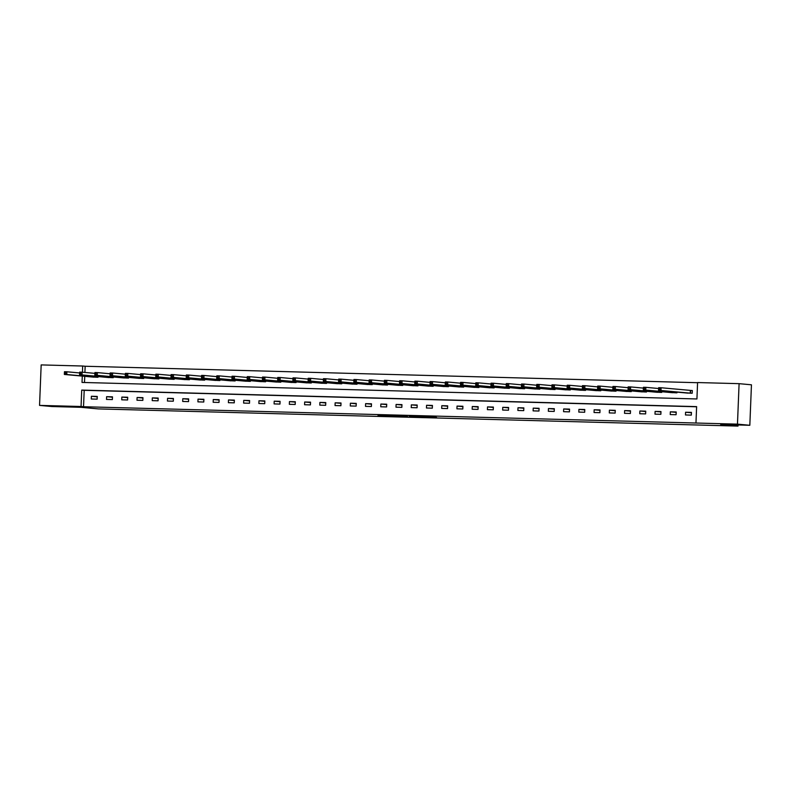 <?xml version="1.0" encoding="UTF-8"?>
<svg xmlns="http://www.w3.org/2000/svg" width="791" height="791" viewBox="0 0 791 791"><rect width="100%" height="100%" fill="white"/><g stroke="black" fill="none" stroke-linecap="round" stroke-linejoin="round"><path stroke-width="1.19" d="M424.708 417.084L436.494 417.401L426.201 416.511L415.601 416.244L424.708 417.084M64.674 406.475L51.415 406.02L64.674 406.475M737.202 424.54L723.943 424.095L737.202 424.54M377.989 415.631L393.305 416.244L377.989 415.631M82.284 376.101L82.027 382.439L696.93 398.961L697.583 382.547L739.091 383.665L751.45 384.802L749.828 425.281L720.72 424.5L738.013 426.092L98.302 408.907L81.008 407.316L51.909 406.534L39.55 405.397L41.172 364.908L82.679 366.025L82.432 372.215M749.828 425.281L737.469 424.144L695.961 423.027L696.624 406.614L81.72 390.092L81.058 406.505L39.55 405.397M696.614 406.782L84.192 390.319L83.53 406.732L695.961 423.027M83.53 406.732L81.058 406.505M409.778 416.669L423.116 417.045L409.797 416.234M407.622 416.649L386.018 415.453L407.622 416.58M738.013 426.092L738.062 424.965M691.443 412.388L685.579 412.23L685.471 414.968L691.324 415.127L691.443 412.388M676.206 411.982L670.343 411.824L670.234 414.563L676.087 414.721L676.206 411.982M660.969 411.567L655.106 411.419L654.997 414.148L660.861 414.306L660.969 411.567M645.733 411.162L639.87 411.004L639.761 413.742L645.624 413.901L645.733 411.162M630.496 410.756L624.633 410.598L624.524 413.327L630.387 413.485L630.496 410.756M615.26 410.341L609.396 410.183L609.288 412.922L615.151 413.08L615.26 410.341M600.023 409.936L594.16 409.778L594.051 412.516L599.914 412.675L600.023 409.936M584.786 409.52L578.923 409.372L578.814 412.101L584.678 412.259L584.786 409.52M569.55 409.115L563.686 408.957L563.578 411.696L569.441 411.854L569.55 409.115M554.313 408.71L548.46 408.551L548.341 411.28L554.204 411.439L554.313 408.71M539.076 408.294L533.223 408.136L533.114 410.875L538.968 411.033L539.076 408.294M523.84 407.889L517.986 407.731L517.878 410.47L523.731 410.628L523.84 407.889M508.603 407.474L502.75 407.325L502.641 410.054L508.494 410.213L508.603 407.474M493.376 407.068L487.513 406.91L487.404 409.649L493.258 409.807L493.376 407.068M478.14 406.663L472.276 406.505L472.168 409.234L478.031 409.392L478.14 406.663M462.903 406.248L457.04 406.09L456.931 408.828L462.794 408.987L462.903 406.248M447.666 405.842L441.803 405.684L441.694 408.423L447.558 408.571L447.666 405.842M432.43 405.427L426.567 405.279L426.458 408.008L432.321 408.166L432.43 405.427M417.193 405.022L411.33 404.863L411.221 407.602L417.084 407.76L417.193 405.022M401.957 404.616L396.093 404.458L395.984 407.187L401.848 407.345L401.957 404.616M386.72 404.201L380.857 404.043L380.748 406.782L386.611 406.94L386.72 404.201M371.483 403.796L365.63 403.637L365.511 406.376L371.375 406.525L371.483 403.796M356.247 403.38L350.393 403.222L350.284 405.961L356.138 406.119L356.247 403.38M341.01 402.975L335.157 402.817L335.048 405.556L340.901 405.714L341.01 402.975M325.773 402.57L319.92 402.411L319.811 405.14L325.665 405.299L325.773 402.57M310.547 402.154L304.683 401.996L304.575 404.735L310.428 404.893L310.547 402.154M295.31 401.749L289.447 401.591L289.338 404.33L295.191 404.478L295.31 401.749M280.073 401.334L274.21 401.175L274.101 403.914L279.965 404.072L280.073 401.334M264.837 400.928L258.973 400.77L258.865 403.509L264.728 403.667L264.837 400.928M249.6 400.523L243.737 400.365L243.628 403.094L249.491 403.252L249.6 400.523M234.363 400.108L228.5 399.949L228.391 402.688L234.255 402.846L234.363 400.108M219.127 399.702L213.263 399.544L213.155 402.283L219.018 402.431L219.127 399.702M203.89 399.287L198.027 399.129L197.918 401.868L203.781 402.026L203.89 399.287M188.654 398.882L182.79 398.723L182.681 401.462L188.545 401.62L188.654 398.882M173.417 398.476L167.563 398.318L167.445 401.047L173.308 401.205L173.417 398.476M158.18 398.061L152.327 397.903L152.218 400.642L158.071 400.8L158.18 398.061M142.944 397.655L137.09 397.497L136.981 400.236L142.835 400.384L142.944 397.655M127.707 397.24L121.854 397.082L121.745 399.821L127.598 399.979L127.707 397.24M112.48 396.835L106.617 396.677L106.508 399.415L112.362 399.574L112.48 396.835M97.244 396.429L91.38 396.271L91.272 399L97.135 399.158L97.244 396.429M697.583 382.706L85.151 366.253L84.904 372.442M84.746 376.328L84.499 382.508M686.351 392.979L692.204 393.246L692.313 390.507L690.741 390.467M676.997 392.118L676.967 392.83L671.114 392.563M661.76 391.703L661.731 392.425L655.877 392.158M646.524 391.298L646.504 392.01L640.641 391.743M631.297 390.883L631.267 391.604L625.404 391.337M616.06 390.477L616.031 391.199L610.168 390.932M600.824 390.072L600.794 390.784L594.941 390.517M585.587 389.656L585.558 390.378L579.704 390.111M570.351 389.251L570.321 389.963L564.467 389.696M555.114 388.836L555.084 389.558L549.231 389.291M539.877 388.43L539.848 389.152L533.994 388.875M524.641 388.025L524.611 388.737L518.758 388.47M509.404 387.61L509.374 388.332L503.521 388.065M494.167 387.204L494.138 387.916L488.284 387.649M478.931 386.789L478.901 387.511L473.048 387.244M463.694 386.384L463.664 387.106L457.811 386.829M448.457 385.978L448.438 386.69L442.574 386.423M433.231 385.563L433.201 386.285L427.338 386.018M417.994 385.158L417.964 385.87L412.111 385.603M402.757 384.742L402.728 385.464L396.874 385.197M387.521 384.337L387.491 385.059L381.638 384.782M372.284 383.922L372.254 384.644L366.401 384.377M357.048 383.516L357.018 384.238L351.164 383.971M341.811 383.111L341.781 383.823L335.928 383.556M326.574 382.696L326.545 383.417L320.691 383.151M311.338 382.29L311.308 383.012L305.455 382.735M296.101 381.875L296.071 382.597L290.218 382.33M280.864 381.47L280.835 382.191L274.981 381.924M265.628 381.064L265.608 381.776L259.745 381.509M250.401 380.649L250.371 381.371L244.508 381.104M235.164 380.244L235.135 380.965L229.271 380.689M219.928 379.828L219.898 380.55L214.045 380.283M204.691 379.423L204.661 380.145L198.808 379.878M189.454 379.018L189.425 379.729L183.571 379.462M174.218 378.602L174.188 379.324L168.335 379.057M158.981 378.197L158.951 378.919L153.098 378.642M143.744 377.782L143.715 378.503L137.861 378.236M128.508 377.376L128.478 378.098L122.625 377.831M113.271 376.971L113.242 377.683L107.388 377.416M98.035 376.556L98.005 377.277L92.151 377.01M739.091 383.665L737.469 424.144M85.151 366.253L82.679 366.025M84.192 390.319L81.72 390.092M685.579 412.23L691.423 412.773M670.343 411.824L676.186 412.358M655.106 411.419L660.95 411.953M639.87 411.004L645.713 411.547M624.633 410.598L630.476 411.132M609.396 410.183L615.24 410.727M594.16 409.778L600.003 410.311M578.923 409.372L584.776 409.906M563.686 408.957L569.54 409.491M548.46 408.551L554.303 409.085M533.223 408.136L539.067 408.68M517.986 407.731L523.83 408.265M502.75 407.325L508.593 407.859M487.513 406.91L493.357 407.444M472.276 406.505L478.12 407.039M457.04 406.09L462.883 406.633M441.803 405.684L447.647 406.218M426.567 405.279L432.41 405.813M411.33 404.863L417.173 405.397M396.093 404.458L401.937 404.992M380.857 404.043L386.71 404.587M365.63 403.637L371.473 404.171M350.393 403.222L356.237 403.766M335.157 402.817L341 403.351M319.92 402.411L325.763 402.945M304.683 401.996L310.527 402.54M289.447 401.591L295.29 402.125M274.21 401.175L280.054 401.719M258.973 400.77L264.817 401.304M243.737 400.365L249.58 400.899M228.5 399.949L234.344 400.493M213.263 399.544L219.107 400.078M198.027 399.129L203.88 399.673M182.79 398.723L188.644 399.257M167.563 398.318L173.407 398.852M152.327 397.903L158.17 398.446M137.09 397.497L142.934 398.031M121.854 397.082L127.697 397.626M106.617 396.677L112.46 397.211M91.38 396.271L97.224 396.805M420.802 416.956L409.174 416.155L420.802 416.956M400.108 416.313L405.546 416.501L400.108 416.313M658.666 389.558L659.645 389.587L659.684 388.49L658.705 388.46L658.547 390.418L658.656 387.679L661.098 387.748L660.989 390.487L658.547 390.418L687.933 393.127M692.313 390.566L661.098 387.748L659.684 388.49M690.622 393.196L660.989 390.487L659.645 389.587M658.656 387.679L658.705 388.46M643.429 389.152L644.408 389.172L644.447 388.084L643.478 388.055L643.31 390.012L643.419 387.274L645.861 387.333L645.753 390.072L643.31 390.012L672.696 392.722M658.616 388.51L645.861 387.333L644.447 388.084M675.385 392.791L645.753 390.072L644.408 389.172M643.419 387.274L643.478 388.055M628.192 388.737L629.171 388.767L629.211 387.669L628.242 387.639L628.074 389.597L628.183 386.858L630.625 386.928L630.516 389.666L628.074 389.597L657.459 392.306M643.38 388.104L630.625 386.928L629.211 387.669M660.159 392.385L630.516 389.666L629.171 388.767M628.183 386.858L628.242 387.639M612.956 388.332L613.935 388.351L613.974 387.264L613.005 387.234L612.837 389.192L612.946 386.453L615.388 386.522L615.279 389.251L612.837 389.192L642.223 391.901M628.143 387.689L615.388 386.522L613.974 387.264M644.922 391.97L615.279 389.251L613.935 388.351M612.946 386.453L613.005 387.234M597.719 387.916L598.698 387.946L598.747 386.848L597.769 386.829L597.601 388.776L597.709 386.048L600.151 386.107L600.043 388.846L597.601 388.776L626.986 391.486M612.916 387.283L600.151 386.107L598.747 386.848M629.685 391.565L600.043 388.846L598.698 387.946M597.709 386.048L597.769 386.829M582.483 387.511L583.461 387.541L583.511 386.443L582.532 386.413L582.364 388.371L582.473 385.632L584.915 385.701L584.806 388.44L582.364 388.371L611.75 391.08M597.68 386.878L584.915 385.701L583.511 386.443M614.449 391.15L584.806 388.44L583.461 387.541M582.473 385.632L582.532 386.413M567.256 387.106L568.225 387.125L568.274 386.038L567.295 386.008L567.127 387.956L567.236 385.227L569.678 385.286L569.569 388.025L567.127 387.956L596.513 390.675M582.443 386.463L569.678 385.286L568.274 386.038M599.212 390.744L569.569 388.025L568.225 387.125M567.236 385.227L567.295 386.008M552.019 386.69L552.988 386.72L553.038 385.622L552.059 385.593L551.891 387.55L551.999 384.812L554.442 384.881L554.333 387.62L551.891 387.55L581.276 390.26M567.206 386.057L554.442 384.881L553.038 385.622M583.976 390.339L554.333 387.62L552.988 386.72M551.999 384.812L552.059 385.593M536.782 386.285L537.751 386.305L537.801 385.217L536.822 385.187L536.654 387.145L536.763 384.406L539.205 384.475L539.096 387.204L536.654 387.145L566.04 389.854M551.97 385.642L539.205 384.475L537.801 385.217M568.739 389.923L539.096 387.204L537.751 386.305M536.763 384.406L536.822 385.187M521.546 385.87L522.525 385.899L522.564 384.802L521.585 384.782L521.417 386.73L521.526 384.001L523.968 384.06L523.86 386.799L521.417 386.73L550.803 389.439M536.733 385.237L523.968 384.06L522.564 384.802M553.502 389.518L523.86 386.799L522.525 385.899M521.526 384.001L521.585 384.782M506.309 385.464L507.288 385.494L507.328 384.396L506.349 384.367L506.181 386.324L506.289 383.586L508.732 383.655L508.623 386.394L506.181 386.324L535.566 389.034M521.496 384.831L508.732 383.655L507.328 384.396M538.266 389.103L508.623 386.394L507.288 385.494M506.289 383.586L506.349 384.367M491.073 385.049L492.051 385.079L492.091 383.981L491.112 383.961L490.944 385.909L491.063 383.18L493.505 383.24L493.386 385.978L490.944 385.909L520.33 388.628M506.26 384.416L493.505 383.24L492.091 383.981M523.029 388.697L493.386 385.978L492.051 385.079M491.063 383.18L491.112 383.961M475.836 384.644L476.815 384.673L476.854 383.576L475.875 383.546L475.717 385.504L475.826 382.765L478.268 382.834L478.15 385.573L475.717 385.504L505.093 388.213M491.023 384.011L478.268 382.834L476.854 383.576M507.792 388.292L478.15 385.573L476.815 384.673M475.826 382.765L475.875 383.546M460.599 384.238L461.578 384.258L461.618 383.17L460.649 383.141L460.481 385.098L460.589 382.36L463.032 382.429L462.923 385.158L460.481 385.098L489.866 387.808M475.786 383.595L463.032 382.429L461.618 383.17M492.556 387.877L462.923 385.158L461.578 384.258M460.589 382.36L460.649 383.141M445.363 383.823L446.342 383.853L446.381 382.755L445.412 382.735L445.244 384.683L445.353 381.954L447.795 382.013L447.686 384.752L445.244 384.683L474.63 387.392M460.55 383.19L447.795 382.013L446.381 382.755M477.329 387.471L447.686 384.752L446.342 383.853M445.353 381.954L445.412 382.735M430.126 383.417L431.105 383.447L431.144 382.35L430.175 382.32L430.007 384.278L430.116 381.539L432.558 381.608L432.45 384.337L430.007 384.278L459.393 386.987M445.313 382.785L432.558 381.608L431.144 382.35M462.092 387.056L432.45 384.337L431.105 383.447M430.116 381.539L430.175 382.32M414.889 383.002L415.868 383.032L415.918 381.934L414.939 381.915L414.771 383.862L414.88 381.133L417.322 381.193L417.213 383.932L414.771 383.862L444.156 386.581M430.086 382.369L417.322 381.193L415.918 381.934M446.856 386.651L417.213 383.932L415.868 383.032M414.88 381.133L414.939 381.915M399.653 382.597L400.632 382.626L400.681 381.529L399.702 381.499L399.534 383.457L399.643 380.718L402.085 380.787L401.976 383.526L399.534 383.457L428.92 386.166M414.85 381.964L402.085 380.787L400.681 381.529M431.619 386.245L401.976 383.526L400.632 382.626M399.643 380.718L399.702 381.499M384.416 382.191L385.395 382.211L385.444 381.124L384.466 381.094L384.297 383.052L384.406 380.313L386.848 380.382L386.74 383.111L384.297 383.052L413.683 385.761M399.613 381.549L386.848 380.382L385.444 381.124M416.382 385.83L386.74 383.111L385.395 382.211M384.406 380.313L384.466 381.094M369.189 381.776L370.158 381.806L370.208 380.708L369.229 380.689L369.061 382.636L369.17 379.907L371.612 379.967L371.503 382.706L369.061 382.636L398.446 385.346M384.377 381.143L371.612 379.967L370.208 380.708M401.146 385.425L371.503 382.706L370.158 381.806M369.17 379.907L369.229 380.689M353.953 381.371L354.922 381.4L354.971 380.303L353.992 380.273L353.824 382.231L353.933 379.492L356.375 379.561L356.266 382.29L353.824 382.231L383.21 384.94M369.14 380.728L356.375 379.561L354.971 380.303M385.909 385.009L356.266 382.29L354.922 381.4M353.933 379.492L353.992 380.273M338.716 380.955L339.685 380.985L339.735 379.888L338.756 379.868L338.588 381.816L338.696 379.087L341.139 379.146L341.03 381.885L338.588 381.816L367.973 384.535M353.903 380.323L341.139 379.146L339.735 379.888M370.672 384.604L341.03 381.885L339.685 380.985M338.696 379.087L338.756 379.868M323.479 380.55L324.458 380.58L324.498 379.482L323.519 379.453L323.351 381.41L323.46 378.671L325.902 378.741L325.793 381.48L323.351 381.41L352.737 384.119M338.667 379.917L325.902 378.741L324.498 379.482M355.436 384.189L325.793 381.48L324.458 380.58M323.46 378.671L323.519 379.453M308.243 380.145L309.222 380.164L309.261 379.077L308.282 379.047L308.114 381.005L308.233 378.266L310.665 378.335L310.556 381.064L308.114 381.005L337.5 383.714M323.43 379.502L310.665 378.335L309.261 379.077M340.199 383.783L310.556 381.064L309.222 380.164M308.233 378.266L308.282 379.047M293.006 379.729L293.985 379.759L294.025 378.662L293.046 378.642L292.878 380.59L292.996 377.861L295.439 377.92L295.32 380.659L292.878 380.59L322.263 383.299M308.193 379.097L295.439 377.92L294.025 378.662M324.963 383.378L295.32 380.659L293.985 379.759M292.996 377.861L293.046 378.642M277.77 379.324L278.748 379.344L278.788 378.256L277.809 378.227L277.651 380.184L277.76 377.445L280.202 377.515L280.093 380.244L277.651 380.184L307.037 382.893M292.957 378.681L280.202 377.515L278.788 378.256M309.726 382.963L280.093 380.244L278.748 379.344M277.76 377.445L277.809 378.227M262.533 378.909L263.512 378.938L263.551 377.841L262.582 377.821L262.414 379.769L262.523 377.04L264.965 377.099L264.856 379.838L262.414 379.769L291.8 382.488M277.72 378.276L264.965 377.099L263.551 377.841M294.489 382.557L264.856 379.838L263.512 378.938M262.523 377.04L262.582 377.821M247.296 378.503L248.275 378.533L248.315 377.436L247.346 377.406L247.178 379.364L247.286 376.625L249.729 376.694L249.62 379.433L247.178 379.364L276.563 382.073M262.483 377.871L249.729 376.694L248.315 377.436M279.263 382.142L249.62 379.433L248.275 378.533M247.286 376.625L247.346 377.406M232.06 378.098L233.038 378.118L233.078 377.03L232.109 377L231.941 378.958L232.05 376.219L234.492 376.289L234.383 379.018L231.941 378.958L261.327 381.667M247.247 377.455L234.492 376.289L233.078 377.03M264.026 381.737L234.383 379.018L233.038 378.118M232.05 376.219L232.109 377M216.823 377.683L217.802 377.712L217.851 376.615L216.872 376.595L216.704 378.543L216.813 375.814L219.255 375.873L219.147 378.612L216.704 378.543L246.09 381.252M232.02 377.05L219.255 375.873L217.851 376.615M248.789 381.331L219.147 378.612L217.802 377.712M216.813 375.814L216.872 376.595M201.586 377.277L202.565 377.297L202.615 376.209L201.636 376.18L201.468 378.138L201.576 375.399L204.019 375.468L203.91 378.197L201.468 378.138L230.853 380.847M216.783 376.635L204.019 375.468L202.615 376.209M233.553 380.916L203.91 378.197L202.565 377.297M201.576 375.399L201.636 376.18M186.35 376.862L187.329 376.892L187.378 375.794L186.399 375.774L186.231 377.722L186.34 374.993L188.782 375.053L188.673 377.791L186.231 377.722L215.617 380.441M201.547 376.229L188.782 375.053L187.378 375.794M218.316 380.511L188.673 377.791L187.329 376.892M186.34 374.993L186.399 375.774M171.123 376.457L172.092 376.486L172.141 375.389L171.163 375.359L170.994 377.317L171.103 374.578L173.545 374.647L173.437 377.386L170.994 377.317L200.38 380.026M186.31 375.824L173.545 374.647L172.141 375.389M203.079 380.095L173.437 377.386L172.092 376.486M171.103 374.578L171.163 375.359M155.886 376.051L156.855 376.071L156.905 374.983L155.926 374.954L155.758 376.911L155.867 374.173L158.309 374.242L158.2 376.971L155.758 376.911L185.143 379.621M171.074 375.409L158.309 374.242L156.905 374.983M187.843 379.69L158.2 376.971L156.855 376.071M155.867 374.173L155.926 374.954M140.65 375.636L141.629 375.666L141.668 374.568L140.689 374.548L140.521 376.496L140.63 373.767L143.072 373.827L142.963 376.565L140.521 376.496L169.907 379.205M155.837 375.003L143.072 373.827L141.668 374.568M172.606 379.285L142.963 376.565L141.629 375.666M140.63 373.767L140.689 374.548M125.413 375.231L126.392 375.25L126.431 374.163L125.453 374.133L125.285 376.091L125.393 373.352L127.835 373.421L127.727 376.15L125.285 376.091L154.67 378.8M140.6 374.588L127.835 373.421L126.431 374.163M157.369 378.869L127.727 376.15L126.392 375.25M125.393 373.352L125.453 374.133M110.176 374.815L111.155 374.845L111.195 373.748L110.216 373.728L110.048 375.676L110.167 372.947L112.609 373.006L112.49 375.745L110.048 375.676L139.434 378.395M125.364 374.183L112.609 373.006L111.195 373.748M142.133 378.464L112.49 375.745L111.155 374.845M110.167 372.947L110.216 373.728M94.94 374.41L95.919 374.44L95.958 373.342L94.979 373.312L94.821 375.27L94.93 372.531L97.372 372.601L97.253 375.339L94.821 375.27L124.197 377.979M110.127 373.777L97.372 372.601L95.958 373.342M126.896 378.049L97.253 375.339L95.919 374.44M94.93 372.531L94.979 373.312M79.703 374.005L80.682 374.024L80.722 372.937L79.743 372.907L79.584 374.865L79.693 372.126L82.135 372.195L82.027 374.924L79.584 374.865L108.97 377.574M94.89 373.362L82.135 372.195L80.722 372.937M111.66 377.643L82.027 374.924L80.682 374.024M79.693 372.126L79.743 372.907M64.467 373.589L65.445 373.619L65.485 372.521L64.516 372.502L64.348 374.45L64.457 371.721L66.899 371.78L66.79 374.519L64.348 374.45L93.733 377.159M79.654 372.957L66.899 371.78L65.485 372.521M96.433 377.238L66.79 374.519L65.445 373.619M64.457 371.721L64.516 372.502M690.602 390.457L690.494 393.196M690.355 390.438L690.236 393.176M675.296 391.96L675.257 392.781M675.039 391.931L675.01 392.761M660.06 391.545L660.02 392.376M659.803 391.525L659.773 392.356M644.823 391.14L644.784 391.96M644.566 391.12L644.536 391.94M629.587 390.724L629.557 391.555M629.329 390.705L629.3 391.535M614.35 390.319L614.32 391.15M614.093 390.299L614.063 391.13M599.113 389.914L599.084 390.734M598.856 389.884L598.827 390.714M583.877 389.498L583.847 390.329M583.62 389.479L583.59 390.309M568.64 389.093L568.61 389.914M568.383 389.063L568.353 389.894M553.403 388.678L553.374 389.508M553.156 388.658L553.117 389.488M538.167 388.272L538.137 389.103M537.92 388.252L537.88 389.083M522.93 387.867L522.9 388.688M522.683 387.837L522.643 388.668M507.703 387.452L507.664 388.282M507.446 387.432L507.407 388.262M492.467 387.046L492.427 387.867M492.21 387.017L492.17 387.847M477.23 386.631L477.191 387.461M476.973 386.611L476.943 387.442M461.993 386.226L461.954 387.046M461.736 386.206L461.707 387.036M446.757 385.82L446.727 386.641M446.5 385.79L446.47 386.621M431.52 385.405L431.49 386.235M431.263 385.385L431.233 386.216M416.284 384.999L416.254 385.82M416.026 384.97L415.997 385.8M401.047 384.584L401.017 385.415M400.79 384.564L400.76 385.395M385.81 384.179L385.781 384.999M385.553 384.159L385.524 384.99M370.574 383.773L370.544 384.594M370.317 383.744L370.287 384.574M355.337 383.358L355.307 384.189M355.09 383.338L355.05 384.169M340.1 382.953L340.071 383.773M339.853 382.923L339.814 383.754M324.874 382.537L324.834 383.368M324.617 382.518L324.577 383.348M309.637 382.132L309.597 382.953M309.38 382.112L309.34 382.943M294.4 381.727L294.361 382.547M294.143 381.697L294.114 382.528M279.164 381.311L279.124 382.142M278.907 381.292L278.877 382.122M263.927 380.906L263.887 381.727M263.67 380.876L263.64 381.707M248.69 380.491L248.661 381.321M248.433 380.471L248.404 381.302M233.454 380.085L233.424 380.906M233.197 380.066L233.167 380.896M218.217 379.68L218.187 380.501M217.96 379.65L217.93 380.481M202.98 379.265L202.951 380.095M202.723 379.245L202.694 380.075M187.744 378.859L187.714 379.68M187.487 378.83L187.457 379.66M172.507 378.444L172.478 379.275M172.26 378.424L172.22 379.255M157.271 378.039L157.241 378.859M157.023 378.019L156.984 378.849M142.034 377.633L142.004 378.454M141.787 377.604L141.747 378.434M126.807 377.218L126.768 378.049M126.55 377.198L126.511 378.029M111.571 376.813L111.531 377.633M111.313 376.783L111.274 377.614M96.334 376.397L96.294 377.228M96.077 376.378L96.047 377.208"/></g></svg>
